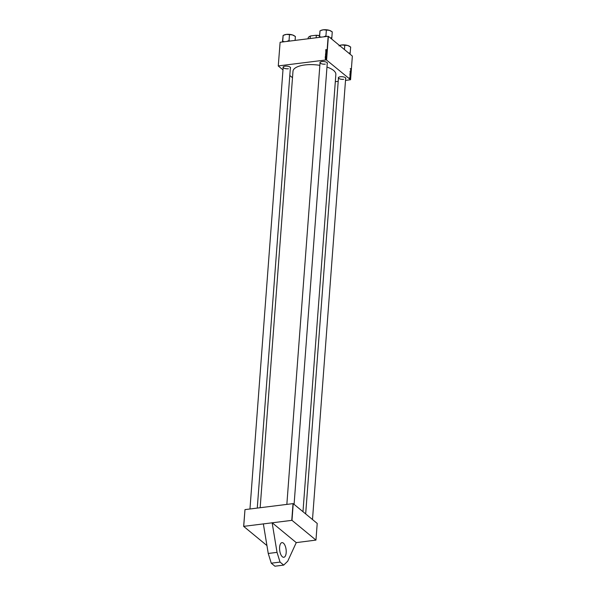 <?xml version="1.0" encoding="UTF-8"?>
<svg xmlns="http://www.w3.org/2000/svg" width="596" height="596" viewBox="0 0 596 596"><rect width="100%" height="100%" fill="white"/><g stroke="black" fill="none" stroke-linecap="round" stroke-linejoin="round"><path stroke-width="0.89" d="M279.613 547.247A7.383 3.226 82.9 0 0 283.815 557.29A7.383 3.226 82.9 0 0 286.184 552.671A7.383 3.226 82.9 0 0 281.983 542.628A7.383 3.226 82.9 0 0 279.613 547.247M283.145 67.713A3.777 1.423 4.3 0 1 283.383 66.737A3.777 1.423 4.3 0 1 285.097 66.186A3.777 1.423 4.3 0 1 290.259 67.251A3.777 1.423 4.3 0 1 290.341 68.257M283.465 66.677A3.613 1.363 -175.7 0 0 283.189 67.147A3.613 1.363 -175.7 0 0 288.397 68.749M320.03 63.116A3.777 1.423 4.3 0 1 320.268 62.133A3.777 1.423 4.3 0 1 321.982 61.582A3.777 1.423 4.3 0 1 327.137 62.647A3.777 1.423 4.3 0 1 327.226 63.653M320.35 62.073A3.613 1.363 -175.7 0 0 320.067 62.55A3.613 1.363 -175.7 0 0 325.282 64.144M338.431 78.285A3.777 1.423 4.3 0 1 338.67 77.301A3.777 1.423 4.3 0 1 340.383 76.757A3.777 1.423 4.3 0 1 345.546 77.823A3.777 1.423 4.3 0 1 345.628 78.828M338.751 77.249A3.613 1.363 -175.7 0 0 338.476 77.718A3.613 1.363 -175.7 0 0 343.683 79.313M260.161 507.725L292.986 71.244A21.493 8.113 4.3 0 1 304.847 64.964A21.493 8.113 4.3 0 1 319.858 65.344M326.973 67.072A21.493 8.113 4.3 0 1 335.853 74.47L302.977 511.696M263.35 523.839L268.245 553.468L271.255 563.19L274.912 566.2L283.703 565.105L287.734 561.186L296.257 542.621L315.962 540.095L317.214 523.43L293.239 503.665L291.988 520.338L243.645 526.365L244.978 509.617L243.719 526.29M266.941 545.571L243.645 526.365M292.494 77.718L289.798 75.498M282.981 69.881L278.265 65.992L280.113 42.271L278.265 65.992M325.744 55.264L325.476 54.571L326.489 54.623L325.744 55.219M326.183 57.313L325.349 56.337L326.355 56.389L325.893 57.074L325.334 56.814L325.893 57.074M325.282 58.728L325.93 58.594L325.356 58.862M325.409 59.444L325.826 59.674M325.841 49.557L326.854 49.818L325.841 49.557M326.206 50.198L326.809 50.384L325.774 50.66L325.833 49.885M345.509 80.423L350.575 79.722L326.385 59.92L328.158 36.282L280.113 42.271M326.385 59.92L278.339 65.91M326.571 53.551L325.595 53.074L326.63 52.783L325.729 53.141L326.571 53.551M325.908 52.649L326.005 51.979L325.908 52.537L326.675 52.299L325.766 52.463M326.37 50.913L325.766 50.772L326.779 50.824L325.878 51.353L326.727 51.502L325.714 51.45L326.37 50.913M325.654 57.454L326.265 57.648L325.23 57.924L325.282 57.149M325.93 56.21L325.371 55.823L326.288 55.488L325.93 56.21L325.52 55.942M326.064 54.445L325.505 54.057L326.414 53.722L326.064 54.445L325.654 54.176M350.262 76.608L350.604 77.294L350.262 76.608M350.433 74.53L350.329 73.666L350.604 74.5M350.91 70.35L351.066 71.147L350.567 70.544L350.91 70.35M350.619 71.9L350.686 71.259L350.835 72.138L350.895 71.662L350.068 71.87M350.91 73.196L350.441 72.168L350.97 72.429L350.508 72.317L350.91 73.196M350.627 73.852L350.366 73.144L350.813 73.681M350.575 79.722L352.355 56.084L328.381 36.319L326.601 59.958M350.806 69.352L351.148 70.03L350.806 69.352M350.493 75.617L350.232 74.91L350.679 75.446M350.172 75.923L350.657 76.43L350.172 75.923M350.113 78.702L350.306 79.179L350.113 78.702M338.2 81.332L335.31 81.697M291.764 520.293L293.023 503.627L244.978 509.617M315.962 540.095L291.988 520.338M296.257 542.621L272.141 522.744L277.036 552.365L280.046 562.088L283.703 565.105M294.089 504.365L327.271 63.087A3.613 1.363 -175.7 0 0 327.062 62.58M312.49 519.541L345.673 78.262A3.613 1.363 -175.7 0 0 345.471 77.748M257.271 508.083L290.386 67.691A3.613 1.363 -175.7 0 0 290.185 67.184M350.783 73.353L350.426 73.204L350.642 73.748L350.783 73.353M350.649 70.529L351.118 70.47M350.671 69.777L351.156 69.896M350.649 75.111L350.292 74.969L350.508 75.513L350.649 75.111M350.12 77.04L350.612 77.16M350.627 76.072L350.247 75.61L350.627 76.072M326.757 50.362L326.183 50.451L326.705 50.317M325.736 56.836L326.198 57.201M326.228 56.493L325.446 56.598L325.908 56.963L326.34 56.583M326.012 57.052L325.446 56.598M326.131 55.644L326.578 55.733M326.228 56.449L325.662 56.061M325.781 56.054L326.243 56.337M326.198 55.584L325.49 55.815L326.414 55.763M326.057 56.18L325.49 55.815M326.362 54.728L326.064 55.063L326.474 54.825M326.303 55.19L325.915 54.944M326.265 53.878L326.712 53.968M326.355 54.683L325.796 54.296M325.915 54.288L326.377 54.571M326.191 54.422L325.625 54.05M271.255 563.19L280.046 562.088M268.245 553.468L277.036 552.365M326.712 36.46L326.437 36.237A6.802 2.563 -175.7 0 0 325.893 36.185A6.802 2.563 -175.7 0 0 325.349 36.14L323.822 36.818M319.307 37.384L320.037 30.798L323.248 29.8L329.365 30.336L332.27 31.871L331.816 37.935L330.229 37.839M331.674 39.038L331.816 37.935M326.437 36.237L325.915 36.073L326.37 30.009M325.915 36.073L325.349 36.14M321.594 37.094L319.575 36.863L320.037 30.798M319.575 36.863L319.508 37.354M319.866 31.521L320 31.029M331.86 31.744L331.652 31.536A6.146 2.317 -175.7 0 0 329.365 30.336A6.146 2.317 -175.7 0 0 323.248 29.8A6.146 2.317 -175.7 0 0 320.462 30.694L320.365 30.761M331.778 38.166A6.802 2.563 -175.7 0 0 331.287 37.764M320.141 36.796A6.802 2.563 -175.7 0 0 319.538 37.101M350.075 54.206L350.671 47.039L347.766 45.505A6.146 2.317 -175.7 0 0 341.65 44.968L347.766 45.505A6.146 2.317 -175.7 0 1 350.053 46.704L350.262 46.913M350.217 53.104L348.63 53.014M344.443 49.557L344.771 45.184M339.005 45.899L341.65 44.968A6.146 2.317 -175.7 0 0 339.519 45.497M350.18 53.342A6.802 2.563 -175.7 0 0 349.696 52.94M284.709 41.698L282.698 41.467L283.152 35.402L286.363 34.404A6.146 2.317 -175.7 0 0 283.987 35.045A6.146 2.317 -175.7 0 0 283.577 35.291L283.48 35.358M289.835 41.057L288.464 40.744L286.937 41.422M289.03 40.677L289.485 34.613L292.48 34.933L295.385 36.475L295.095 40.401M294.975 36.341L294.767 36.133A6.146 2.317 -175.7 0 0 292.48 34.933A6.146 2.317 4.3 0 0 286.363 34.404L289.485 34.613M282.698 41.467L282.623 41.958M282.422 41.981L283.152 35.402M282.981 36.125L283.115 35.626M283.256 41.392A6.802 2.563 -175.7 0 0 282.66 41.698M289.552 40.841A6.802 2.563 -175.7 0 0 288.464 40.744M316.133 37.779L316.32 35.373L315.917 35.276A8.694 3.278 4.3 0 1 319.441 35.611M309.1 36.736A8.694 3.278 4.3 0 1 309.175 36.676A8.694 3.278 4.3 0 1 310.762 35.916L315.917 35.276M310.762 35.916L310.337 36.118A8.858 3.345 -175.7 0 0 309.019 36.796A8.858 3.345 -175.7 0 0 308.147 38.092L308.095 38.785M310.158 38.524L310.337 36.118M319.434 35.7A8.858 3.345 -175.7 0 0 316.32 35.373M350.731 73.785L350.143 73.859M350.515 73.04L349.934 73.107M350.619 71.334L350.031 71.408M350.888 72.041L350.299 72.116M350.865 71.647L350.277 71.721M350.798 68.622L350.21 68.696M350.701 74.634L350.12 74.709M350.485 74.433L349.897 74.507M350.597 75.55L350.008 75.617M350.388 74.798L349.8 74.873M350.545 76.43L349.956 76.497M350.113 77.651L349.532 77.726M350.135 77.957L349.547 78.031M350.306 78.151L349.725 78.225M320.067 62.55L286.847 504.395M305.673 513.916L338.476 77.718M249.962 508.999L283.189 67.147"/></g></svg>
